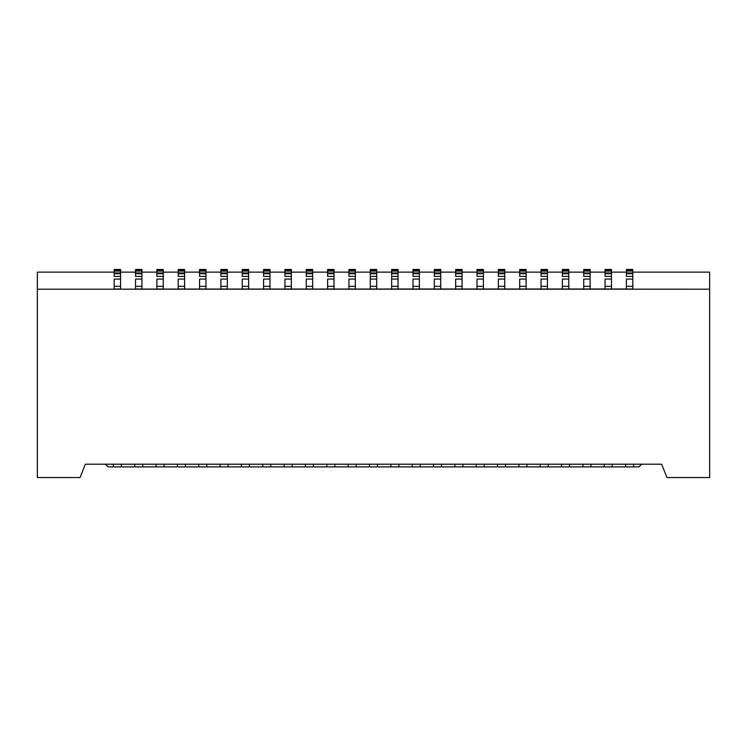 <?xml version="1.0" encoding="UTF-8"?>
<svg xmlns="http://www.w3.org/2000/svg" width="747" height="747" viewBox="0 0 747 747"><rect width="100%" height="100%" fill="white"/><g stroke="black" fill="none" stroke-linecap="round" stroke-linejoin="round"><path stroke-width="1.12" d="M641.617 464.204L638.956 466.875L641.617 464.204M454.867 466.875L476.212 466.875L476.212 464.204L476.212 466.875L497.558 466.875L497.558 464.204L497.558 466.875L518.894 466.875L518.894 464.204L518.894 466.875L540.24 466.875L540.24 464.204L540.24 466.875L561.585 466.875L561.585 464.204L561.585 466.875L582.931 466.875L582.931 464.204L582.931 466.875L604.267 466.875L604.267 464.204L604.267 466.875L625.612 466.875L625.612 464.204L625.612 466.875L638.956 466.875L454.867 466.875L454.867 464.204L454.867 466.875L441.533 466.875L454.867 466.875M462.869 464.204L462.869 466.875L462.869 464.204M484.215 464.204L484.215 466.875L484.215 464.204M505.56 464.204L505.56 466.875L505.56 464.204M526.906 464.204L526.906 466.875L526.906 464.204M548.242 464.204L548.242 466.875L548.242 464.204M569.587 464.204L569.587 466.875L569.587 464.204M590.933 464.204L590.933 466.875L590.933 464.204M612.269 464.204L612.269 466.875L612.269 464.204M633.615 464.204L633.615 466.875L633.615 464.204M37.35 289.201L37.35 477.548L80.032 477.548L85.373 464.204L661.627 464.204L666.968 477.548L709.65 477.548L666.968 477.548L661.627 464.204L85.373 464.204L80.032 477.548L37.35 477.548L37.35 272.123L37.35 289.201L709.65 289.201L709.65 477.548L709.65 272.123L709.65 289.201L114.188 289.182M441.533 464.204L441.533 466.875L433.531 466.875L433.531 464.204L433.531 466.875L441.533 466.875L441.533 464.204M412.185 466.875L433.531 466.875L412.185 466.875L412.185 464.204L412.185 466.875L398.842 466.875L412.185 466.875M420.188 464.204L420.188 466.875L420.188 464.204M398.842 464.204L398.842 466.875L390.84 466.875L398.842 466.875L398.842 464.204M377.506 466.875L390.84 466.875L390.84 464.204L390.84 466.875L369.494 466.875L377.506 466.875L377.506 464.204L377.506 466.875M356.16 466.875L369.494 466.875L369.494 464.204L369.494 466.875L348.158 466.875L356.16 466.875L356.16 464.204L356.16 466.875M334.815 466.875L348.158 466.875L348.158 464.204L348.158 466.875L326.812 466.875L334.815 466.875L334.815 464.204L334.815 466.875M313.469 466.875L326.812 466.875L326.812 464.204L326.812 466.875L305.467 466.875L313.469 466.875L313.469 464.204L313.469 466.875M305.467 466.875L305.467 464.204L305.467 466.875L292.133 466.875L305.467 466.875M292.133 464.204L292.133 466.875L284.131 466.875L292.133 466.875L292.133 464.204M284.131 466.875L284.131 464.204L284.131 466.875L270.787 466.875L284.131 466.875M270.787 464.204L270.787 466.875L262.785 466.875L270.787 466.875L270.787 464.204M262.785 466.875L262.785 464.204L262.785 466.875L249.442 466.875L262.785 466.875M249.442 464.204L249.442 466.875L241.44 466.875L249.442 466.875L249.442 464.204M241.44 466.875L241.44 464.204L241.44 466.875L228.106 466.875L241.44 466.875M228.106 464.204L228.106 466.875L220.094 466.875L228.106 466.875L228.106 464.204M220.094 466.875L220.094 464.204L220.094 466.875L206.76 466.875L220.094 466.875M206.76 464.204L206.76 466.875L198.758 466.875L206.76 466.875L206.76 464.204M198.758 466.875L198.758 464.204L198.758 466.875L185.415 466.875L198.758 466.875M185.415 464.204L185.415 466.875L177.412 466.875L185.415 466.875L185.415 464.204M177.412 466.875L177.412 464.204L177.412 466.875L164.069 466.875L177.412 466.875M164.069 464.204L164.069 466.875L156.067 466.875L164.069 466.875L164.069 464.204M156.067 466.875L156.067 464.204L156.067 466.875L142.733 466.875L156.067 466.875M142.733 464.204L142.733 466.875L134.731 466.875L142.733 466.875L142.733 464.204M134.731 466.875L134.731 464.204L134.731 466.875L121.388 466.875L134.731 466.875M121.388 464.204L121.388 466.875L113.385 466.875L121.388 466.875L121.388 464.204M105.383 464.204L108.044 466.875L113.385 466.875L113.385 464.204L113.385 466.875L108.044 466.875L105.383 464.204M306.27 286.334L306.27 288.996L312.676 288.996L312.676 286.334L306.27 286.334L312.676 286.334L312.676 269.452L306.27 269.452L312.676 269.452L312.676 270.237L306.27 270.237L312.676 270.237L312.676 271.068L306.27 271.068L312.676 271.068L312.676 272.954L306.27 272.954L312.676 272.954L312.676 273.719L306.27 273.719L312.676 273.719L312.676 276.39L306.27 276.39L312.676 276.39L312.676 279.061L306.27 279.061L312.676 279.061L312.676 289.136L306.27 288.996L306.27 279.061L306.27 286.334M284.924 286.334L284.924 288.996L291.33 288.996L291.33 286.334L284.924 286.334L291.33 286.334L291.33 269.452L284.924 269.452L291.33 269.452L291.33 270.237L284.924 270.237L291.33 270.237L291.33 271.068L284.924 271.068L291.33 271.068L291.33 272.954L284.924 272.954L291.33 272.954L291.33 273.719L284.924 273.719L291.33 273.719L291.33 276.39L284.924 276.39L291.33 276.39L291.33 279.061L284.924 279.061L291.33 279.061L291.33 289.136L284.924 288.996L284.924 279.061L284.924 286.334M263.588 286.334L263.588 288.996L269.984 288.996L269.984 286.334L263.588 286.334L269.984 286.334L269.984 269.452L263.588 269.452L269.984 269.452L269.984 270.237L263.588 270.237L269.984 270.237L269.984 271.068L263.588 271.068L269.984 271.068L269.984 272.954L263.588 272.954L269.984 272.954L269.984 273.719L263.588 273.719L269.984 273.719L269.984 276.39L263.588 276.39L269.984 276.39L269.984 279.061L263.588 279.061L269.984 279.061L269.984 289.136L263.588 288.996L263.588 279.061L263.588 286.334M242.243 286.334L242.243 288.996L248.648 288.996L248.648 286.334L242.243 286.334L248.648 286.334L248.648 269.452L242.243 269.452L248.648 269.452L248.648 270.237L242.243 270.237L248.648 270.237L248.648 271.068L242.243 271.068L248.648 271.068L248.648 272.954L242.243 272.954L248.648 272.954L248.648 273.719L242.243 273.719L248.648 273.719L248.648 276.39L242.243 276.39L248.648 276.39L248.648 279.061L242.243 279.061L248.648 279.061L248.648 289.136L242.243 288.996L242.243 279.061L242.243 286.334M220.897 286.334L220.897 288.996L227.303 288.996L227.303 286.334L220.897 286.334L227.303 286.334L227.303 269.452L220.897 269.452L227.303 269.452L227.303 270.237L220.897 270.237L227.303 270.237L227.303 271.068L220.897 271.068L227.303 271.068L227.303 272.954L220.897 272.954L227.303 272.954L227.303 273.719L220.897 273.719L227.303 273.719L227.303 276.39L220.897 276.39L227.303 276.39L227.303 279.061L220.897 279.061L227.303 279.061L227.303 289.136L220.897 288.996L220.897 279.061L220.897 286.334M199.552 286.334L199.552 288.996L205.957 288.996L205.957 286.334L199.552 286.334L205.957 286.334L205.957 269.452L199.552 269.452L205.957 269.452L205.957 270.237L199.552 270.237L205.957 270.237L205.957 271.068L199.552 271.068L205.957 271.068L205.957 272.954L199.552 272.954L205.957 272.954L205.957 273.719L199.552 273.719L205.957 273.719L205.957 276.39L199.552 276.39L205.957 276.39L205.957 279.061L199.552 279.061L205.957 279.061L205.957 289.136L199.552 288.996L199.552 279.061L199.552 286.334M178.216 286.334L178.216 288.996L184.612 288.996L184.612 286.334L178.216 286.334L184.612 286.334L184.612 269.452L178.216 269.452L184.612 269.452L184.612 270.237L178.216 270.237L184.612 270.237L184.612 271.068L178.216 271.068L184.612 271.068L184.612 272.954L178.216 272.954L184.612 272.954L184.612 273.719L178.216 273.719L184.612 273.719L184.612 276.39L178.216 276.39L184.612 276.39L184.612 279.061L178.216 279.061L184.612 279.061L184.612 289.136L178.216 288.996L178.216 279.061L178.216 286.334M156.87 286.334L156.87 288.996L163.276 288.996L163.276 286.334L156.87 286.334L163.276 286.334L163.276 269.452L156.87 269.452L163.276 269.452L163.276 270.237L156.87 270.237L163.276 270.237L163.276 271.068L156.87 271.068L163.276 271.068L163.276 272.954L156.87 272.954L163.276 272.954L163.276 273.719L156.87 273.719L163.276 273.719L163.276 276.39L156.87 276.39L163.276 276.39L163.276 279.061L156.87 279.061L163.276 279.061L163.276 289.136L156.87 288.996L156.87 279.061L156.87 286.334M135.524 286.334L135.524 288.996L141.93 288.996L141.93 286.334L135.524 286.334L141.93 286.334L141.93 269.452L135.524 269.452L141.93 269.452L141.93 270.237L135.524 270.237L141.93 270.237L141.93 271.068L135.524 271.068L141.93 271.068L141.93 272.954L135.524 272.954L141.93 272.954L141.93 273.719L135.524 273.719L141.93 273.719L141.93 276.39L135.524 276.39L141.93 276.39L141.93 279.061L135.524 279.061L141.93 279.061L141.93 289.136L135.524 288.996L135.524 279.061L135.524 286.334M114.188 286.334L114.188 288.996L120.584 288.996L120.584 286.334L114.188 286.334L120.584 286.334L120.584 269.452L114.188 269.452L120.584 269.452L120.584 270.237L114.188 270.237L120.584 270.237L120.584 271.068L114.188 271.068L120.584 271.068L120.584 272.954L114.188 272.954L120.584 272.954L120.584 273.719L114.188 273.719L120.584 273.719L120.584 276.39L114.188 276.39L120.584 276.39L120.584 279.061L114.188 279.061L120.584 279.061L120.584 289.136L114.188 288.996L114.188 279.061L114.188 286.334M626.416 286.334L626.416 288.996L632.812 288.996L632.812 286.334L626.416 286.334L632.812 286.334L632.812 269.452L626.416 269.452L632.812 269.452L632.812 270.237L626.416 270.237L632.812 270.237L632.812 271.068L626.416 271.068L632.812 271.068L632.812 272.954L626.416 272.954L632.812 272.954L632.812 273.719L626.416 273.719L632.812 273.719L632.812 276.39L626.416 276.39L632.812 276.39L632.812 279.061L626.416 279.061L632.812 279.061L632.812 289.136L626.416 288.996L626.416 279.061L626.416 286.334M605.07 286.334L605.07 288.996L611.476 288.996L611.476 286.334L605.07 286.334L611.476 286.334L611.476 269.452L605.07 269.452L611.476 269.452L611.476 270.237L605.07 270.237L611.476 270.237L611.476 271.068L605.07 271.068L611.476 271.068L611.476 272.954L605.07 272.954L611.476 272.954L611.476 273.719L605.07 273.719L611.476 273.719L611.476 276.39L605.07 276.39L611.476 276.39L611.476 279.061L605.07 279.061L611.476 279.061L611.476 289.136L605.07 288.996L605.07 279.061L605.07 286.334M583.724 286.334L583.724 288.996L590.13 288.996L590.13 286.334L583.724 286.334L590.13 286.334L590.13 269.452L583.724 269.452L590.13 269.452L590.13 270.237L583.724 270.237L590.13 270.237L590.13 271.068L583.724 271.068L590.13 271.068L590.13 272.954L583.724 272.954L590.13 272.954L590.13 273.719L583.724 273.719L590.13 273.719L590.13 276.39L583.724 276.39L590.13 276.39L590.13 279.061L583.724 279.061L590.13 279.061L590.13 289.136L583.724 288.996L583.724 279.061L583.724 286.334M562.388 286.334L562.388 288.996L568.784 288.996L568.784 286.334L562.388 286.334L568.784 286.334L568.784 269.452L562.388 269.452L568.784 269.452L568.784 270.237L562.388 270.237L568.784 270.237L568.784 271.068L562.388 271.068L568.784 271.068L568.784 272.954L562.388 272.954L568.784 272.954L568.784 273.719L562.388 273.719L568.784 273.719L568.784 276.39L562.388 276.39L568.784 276.39L568.784 279.061L562.388 279.061L568.784 279.061L568.784 289.136L562.388 288.996L562.388 279.061L562.388 286.334M541.043 286.334L541.043 288.996L547.448 288.996L547.448 286.334L541.043 286.334L547.448 286.334L547.448 269.452L541.043 269.452L547.448 269.452L547.448 270.237L541.043 270.237L547.448 270.237L547.448 271.068L541.043 271.068L547.448 271.068L547.448 272.954L541.043 272.954L547.448 272.954L547.448 273.719L541.043 273.719L547.448 273.719L547.448 276.39L541.043 276.39L547.448 276.39L547.448 279.061L541.043 279.061L547.448 279.061L547.448 289.136L541.043 288.996L541.043 279.061L541.043 286.334M519.697 286.334L519.697 288.996L526.103 288.996L526.103 286.334L519.697 286.334L526.103 286.334L526.103 269.452L519.697 269.452L526.103 269.452L526.103 270.237L519.697 270.237L526.103 270.237L526.103 271.068L519.697 271.068L526.103 271.068L526.103 272.954L519.697 272.954L526.103 272.954L526.103 273.719L519.697 273.719L526.103 273.719L526.103 276.39L519.697 276.39L526.103 276.39L526.103 279.061L519.697 279.061L526.103 279.061L526.103 289.136L519.697 288.996L519.697 279.061L519.697 286.334M498.352 286.334L498.352 288.996L504.757 288.996L504.757 286.334L498.352 286.334L504.757 286.334L504.757 269.452L498.352 269.452L504.757 269.452L504.757 270.237L498.352 270.237L504.757 270.237L504.757 271.068L498.352 271.068L504.757 271.068L504.757 272.954L498.352 272.954L504.757 272.954L504.757 273.719L498.352 273.719L504.757 273.719L504.757 276.39L498.352 276.39L504.757 276.39L504.757 279.061L498.352 279.061L504.757 279.061L504.757 289.136L498.352 288.996L498.352 279.061L498.352 286.334M477.016 286.334L477.016 288.996L483.412 288.996L483.412 286.334L477.016 286.334L483.412 286.334L483.412 269.452L477.016 269.452L483.412 269.452L483.412 270.237L477.016 270.237L483.412 270.237L483.412 271.068L477.016 271.068L483.412 271.068L483.412 272.954L477.016 272.954L483.412 272.954L483.412 273.719L477.016 273.719L483.412 273.719L483.412 276.39L477.016 276.39L483.412 276.39L483.412 279.061L477.016 279.061L483.412 279.061L483.412 289.136L477.016 288.996L477.016 279.061L477.016 286.334M455.67 286.334L455.67 288.996L462.076 288.996L462.076 286.334L455.67 286.334L462.076 286.334L462.076 269.452L455.67 269.452L462.076 269.452L462.076 270.237L455.67 270.237L462.076 270.237L462.076 271.068L455.67 271.068L462.076 271.068L462.076 272.954L455.67 272.954L462.076 272.954L462.076 273.719L455.67 273.719L462.076 273.719L462.076 276.39L455.67 276.39L462.076 276.39L462.076 279.061L455.67 279.061L462.076 279.061L462.076 289.136L455.67 288.996L455.67 279.061L455.67 286.334M434.324 286.334L434.324 288.996L440.73 288.996L440.73 286.334L434.324 286.334L440.73 286.334L440.73 269.452L434.324 269.452L440.73 269.452L440.73 270.237L434.324 270.237L440.73 270.237L440.73 271.068L434.324 271.068L440.73 271.068L440.73 272.954L434.324 272.954L440.73 272.954L440.73 273.719L434.324 273.719L440.73 273.719L440.73 276.39L434.324 276.39L440.73 276.39L440.73 279.061L434.324 279.061L440.73 279.061L440.73 289.136L434.324 288.996L434.324 279.061L434.324 286.334M412.988 286.334L412.988 288.996L419.384 288.996L419.384 286.334L412.988 286.334L419.384 286.334L419.384 269.452L412.988 269.452L419.384 269.452L419.384 270.237L412.988 270.237L419.384 270.237L419.384 271.068L412.988 271.068L419.384 271.068L419.384 272.954L412.988 272.954L419.384 272.954L419.384 273.719L412.988 273.719L419.384 273.719L419.384 276.39L412.988 276.39L419.384 276.39L419.384 279.061L412.988 279.061L419.384 279.061L419.384 289.136L412.988 288.996L412.988 279.061L412.988 286.334M391.643 276.39L398.048 276.39L398.048 289.136L391.643 289.08L391.643 279.061L398.048 279.061L391.643 279.061L391.643 276.39L398.048 276.39L391.643 276.39L391.643 273.719L398.048 273.719L391.643 273.719L391.643 272.954L398.048 272.954L391.643 272.954L391.643 271.068L398.048 271.068L391.643 271.068L391.643 270.237L398.048 270.237L391.643 270.237L391.643 269.452L391.643 288.996L398.048 288.996L398.048 286.334L391.643 286.334L398.048 286.334L398.048 269.452L391.643 269.452L398.048 269.462M370.297 289.08L370.297 279.061L376.703 279.061L370.297 279.061L370.297 276.39L376.703 276.39L370.297 276.39L370.297 273.719L376.703 273.719L370.297 273.719L370.297 272.954L376.703 272.954L370.297 272.954L370.297 271.068L376.703 271.068L370.297 271.068L370.297 270.237L376.703 270.237L370.297 270.237L370.297 269.452L370.297 288.996L376.703 288.996L376.703 286.334L370.297 286.334L376.703 286.334L376.703 269.452L370.297 269.452L376.703 269.462M348.952 286.334L348.952 288.996L355.357 288.996L355.357 286.334L348.952 286.334L355.357 286.334L355.357 269.452L348.952 269.452L355.357 269.452L355.357 270.237L348.952 270.237L355.357 270.237L355.357 271.068L348.952 271.068L355.357 271.068L355.357 272.954L348.952 272.954L355.357 272.954L355.357 273.719L348.952 273.719L355.357 273.719L355.357 276.39L348.952 276.39L355.357 276.39L355.357 279.061L348.952 279.061L355.357 279.061L355.357 289.136L348.952 288.996L348.952 279.061L348.952 286.334M327.616 286.334L327.616 288.996L334.012 288.996L334.012 286.334L327.616 286.334L334.012 286.334L334.012 269.452L327.616 269.452L334.012 269.452L334.012 270.237L327.616 270.237L334.012 270.237L334.012 271.068L327.616 271.068L334.012 271.068L334.012 272.954L327.616 272.954L334.012 272.954L334.012 273.719L327.616 273.719L334.012 273.719L334.012 276.39L327.616 276.39L334.012 276.39L334.012 279.061L327.616 279.061L334.012 279.061L334.012 289.136L327.616 288.996L327.616 279.061L327.616 286.334M626.416 276.39L626.416 269.452L626.416 276.39L632.812 276.39M306.27 276.39L306.27 269.452L306.27 276.39L312.676 276.39M284.924 276.39L284.924 269.452L284.924 276.39L291.33 276.39M263.588 276.39L263.588 269.452L263.588 276.39L269.984 276.39M242.243 276.39L242.243 269.452L242.243 276.39L248.648 276.39M220.897 276.39L220.897 269.452L220.897 276.39L227.303 276.39M199.552 276.39L199.552 269.452L199.552 276.39L205.957 276.39M178.216 276.39L178.216 269.452L178.216 276.39L184.612 276.39M156.87 276.39L156.87 269.452L156.87 276.39L163.276 276.39M135.524 276.39L135.524 269.452L135.524 276.39L141.93 276.39M114.188 276.39L114.188 269.452L114.188 276.39L120.584 276.39M605.07 276.39L605.07 269.452L605.07 276.39L611.476 276.39M583.724 276.39L583.724 269.452L583.724 276.39L590.13 276.39M562.388 276.39L562.388 269.452L562.388 276.39L568.784 276.39M541.043 276.39L541.043 269.452L541.043 276.39L547.448 276.39M519.697 276.39L519.697 269.452L519.697 276.39L526.103 276.39M498.352 276.39L498.352 269.452L498.352 276.39L504.757 276.39M477.016 276.39L477.016 269.452L477.016 276.39L483.412 276.39M455.67 276.39L455.67 269.452L455.67 276.39L462.076 276.39M434.324 276.39L434.324 269.452L434.324 276.39L440.73 276.39M412.988 276.39L412.988 269.452L412.988 276.39L419.384 276.39M370.297 276.39L376.703 276.39L376.703 289.136L370.297 288.996M348.952 276.39L348.952 269.452L348.952 276.39L355.357 276.39M327.616 276.39L327.616 269.452L327.616 276.39L334.012 276.39M284.924 269.462L291.33 269.452M263.588 269.462L269.984 269.452M220.897 269.462L227.303 269.452M199.552 269.462L205.957 269.452M114.188 269.462L120.584 269.452M626.416 269.462L632.812 269.452M583.724 269.462L590.13 269.452M562.388 269.462L568.784 269.452M541.043 269.462L547.448 269.452M519.697 269.462L526.103 269.452M477.016 269.462L483.412 269.452M455.67 269.462L462.076 269.452M412.988 269.462L419.384 269.452M391.643 269.452L398.048 269.452L398.048 276.39M391.643 288.996L412.988 289.154M370.297 269.452L376.703 269.452L376.703 276.39M348.952 269.462L355.357 269.452M327.616 269.462L334.012 269.452M184.612 269.462L178.216 269.452M248.648 269.462L242.243 269.452M626.416 288.996L114.17 289.201M605.07 288.996L135.515 289.08M583.724 288.996L156.861 289.08M562.388 288.996L178.197 289.08M541.043 288.996L199.542 289.08M519.697 288.996L220.888 289.08M498.352 288.996L242.233 289.201M477.016 288.996L263.57 289.201M455.67 288.996L284.915 289.08M434.324 288.996L306.261 289.08M412.988 288.996L327.597 289.201M690.443 289.182L632.812 289.182M412.988 289.164L434.324 289.154M434.324 289.164L455.67 289.154M455.67 289.164L477.016 289.154M477.016 289.164L498.352 289.154M498.352 289.164L519.697 289.154M519.697 289.164L541.043 289.154M541.043 289.164L562.388 289.154M562.388 289.164L583.724 289.154M583.724 289.164L605.07 289.154M605.07 289.164L626.416 289.154M626.416 289.164L709.65 289.201M709.65 272.123L632.812 272.123L709.65 272.123M626.416 272.123L611.476 272.123L626.416 272.123M605.07 272.123L590.13 272.123L605.07 272.123M583.724 272.123L568.784 272.123L583.724 272.123M562.388 272.123L547.448 272.123L562.388 272.123M541.043 272.123L526.103 272.123L541.043 272.123M519.697 272.123L504.757 272.123L519.697 272.123M498.352 272.123L483.412 272.123L498.352 272.123M477.016 272.123L462.076 272.123L477.016 272.123M455.67 272.123L440.73 272.123L455.67 272.123M434.324 272.123L419.384 272.123L434.324 272.123M412.988 272.123L398.048 272.123L412.988 272.123M391.643 272.123L376.703 272.123L391.643 272.123M370.297 272.123L355.357 272.123L370.297 272.123M348.952 272.123L334.012 272.123L348.952 272.123M327.616 272.123L312.676 272.123L327.616 272.123M306.27 272.123L291.33 272.123L306.27 272.123M284.924 272.123L269.984 272.123L284.924 272.123M263.588 272.123L248.648 272.123L263.588 272.123M242.243 272.123L227.303 272.123L242.243 272.123M220.897 272.123L205.957 272.123L220.897 272.123M199.552 272.123L184.612 272.123L199.552 272.123M178.216 272.123L163.276 272.123L178.216 272.123M156.87 272.123L141.93 272.123L156.87 272.123M135.524 272.123L120.584 272.123L135.524 272.123M114.188 272.123L37.35 272.123L114.188 272.123M120.584 289.154L135.524 289.154M141.93 289.154L156.87 289.154M163.276 289.154L178.216 289.154M184.612 289.154L199.552 289.154M205.957 289.154L220.897 289.154M227.303 289.154L242.243 289.154M248.648 289.154L263.588 289.154M269.984 289.154L284.924 289.154M291.33 289.154L306.27 289.154M312.676 289.154L327.616 289.154M334.012 289.154L348.952 289.154M355.357 289.154L370.297 289.154M376.703 289.154L391.643 289.154M632.812 289.136L626.416 289.08M611.476 289.136L605.07 289.08M590.13 289.136L583.724 289.08M568.784 289.136L562.388 289.08M547.448 289.136L541.043 289.08M526.103 289.136L519.697 289.08M504.757 289.136L498.352 289.08M483.412 289.136L477.016 289.08M462.076 289.136L455.67 289.08M440.73 289.136L434.324 289.08M419.384 289.136L412.988 289.08M391.643 289.164L398.048 289.136M391.643 289.08L348.942 289.08M306.27 269.452L312.676 269.452M156.87 269.452L163.276 269.452M135.524 269.452L141.93 269.452M605.07 269.452L611.476 269.452M498.352 269.452L504.757 269.452M434.324 269.452L440.73 269.452"/></g></svg>
